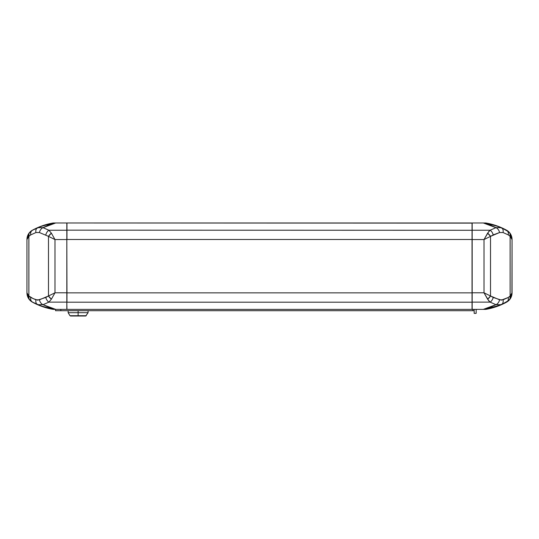 <?xml version="1.0" encoding="UTF-8"?>
<svg xmlns="http://www.w3.org/2000/svg" width="539" height="539" viewBox="0 0 539 539"><rect width="100%" height="100%" fill="white"/><g stroke="black" fill="none" stroke-linecap="round" stroke-linejoin="round"><path stroke-width="0.81" d="M28.803 236.419L27.125 238.548M47.075 225.7A65.125 65.125 0 0 1 47.082 225.7L49.164 224.864M53.226 223.119L53.213 222.984A66.452 66.452 0 0 0 32.495 230.16L32.495 230.16A10.632 10.632 0 0 0 26.95 239.491L26.95 239.491A10.632 10.632 0 0 1 32.495 230.16A66.452 66.452 0 0 1 53.213 222.984L53.226 223.119M26.95 292.859L26.95 239.491L26.95 292.859A10.632 10.632 0 0 0 32.495 302.197L32.495 302.197A66.452 66.452 0 0 0 53.213 309.373L53.213 309.373A66.452 66.452 0 0 1 32.495 302.197A10.632 10.632 0 0 1 26.95 292.859L26.95 292.859M511.565 294.462L510.965 295.251L511.565 294.462M511.565 237.888L510.965 237.099L511.565 237.888M510.197 295.938L511.875 293.802M512.05 292.859L512.05 239.491A10.632 10.632 0 0 0 506.505 230.16A10.632 10.632 0 0 1 512.05 239.491L512.05 292.859A10.632 10.632 0 0 1 506.505 302.197A66.452 66.452 0 0 1 485.787 309.373L485.787 309.373A66.452 66.452 0 0 0 506.505 302.197A10.632 10.632 0 0 0 512.05 292.859L512.05 292.859M511.929 293.64L512.05 239.565L509.914 233.165L508.776 231.885L501.297 227.667L495.968 227.667A5.316 3.47 67.9 0 1 499.586 232.538L490.517 236.365L490.517 295.992L493.212 297.461L501.351 300.142L508.277 297.461A5.316 4.11 61.4 0 1 506.512 302.123L509.914 299.185A5.316 3.618 -143 0 0 510.123 295.992L508.277 297.461L510.123 295.992L509.914 299.185L512.05 292.792L510.123 295.992L510.965 295.251M510.965 237.099L510.123 236.365L510.123 295.992L510.123 236.365L512.05 239.565L511.929 238.716M509.759 299.388L511.673 295.608L512.05 292.792L512.05 239.565A10.632 10.632 0 0 0 512.05 239.471M493.529 224.83A66.452 66.452 0 0 0 485.471 222.984L493.529 224.83L501.297 227.667A5.316 3.733 113.6 0 1 503.062 232.538A5.316 3.733 -66.4 0 0 501.297 227.667L506.512 230.234A66.452 66.452 0 0 0 506.512 230.227A5.316 4.11 118.6 0 1 508.277 234.896A5.316 4.11 -61.4 0 0 506.512 230.234L509.914 233.165L510.123 236.365A5.316 3.618 -37 0 0 509.914 233.165L511.511 236.21L512.05 239.565L511.673 236.749L509.759 232.969M508.277 234.896L510.123 236.365L508.277 234.896L503.062 232.538L508.277 234.896M499.586 232.538L503.062 232.538L499.586 232.538A5.316 3.47 -112.1 0 0 495.968 227.667L501.297 227.667L499.148 226.778L485.471 222.984L483.308 222.984L495.968 227.667L490.106 230.234A5.316 2.958 68.5 0 1 493.212 234.896L499.586 232.538M499.586 299.812A5.316 3.47 112.1 0 1 495.968 304.683L501.297 304.683A5.316 3.733 -113.6 0 0 503.062 299.812L499.586 299.812L490.517 295.992L490.517 236.365L493.212 234.896A5.316 2.958 -111.5 0 0 490.106 230.234L487.62 233.165A5.316 2.345 49.3 0 1 490.517 236.365L487.62 233.165L484.009 239.565L490.517 236.365L484.009 239.565L484.009 292.792L490.517 295.992L484.009 292.792L487.62 299.185L490.517 295.992A5.316 2.345 130.7 0 1 487.62 299.185L490.106 302.123A5.316 2.958 -68.5 0 0 493.212 297.461A5.316 2.958 111.5 0 1 490.106 302.123L495.968 304.683A5.316 3.47 -67.9 0 0 499.586 299.812M508.277 297.461L503.062 299.812A5.316 3.733 66.4 0 1 501.297 304.683L506.512 302.123A5.316 4.11 -118.6 0 0 508.277 297.461M512.05 292.792L510.837 297.717L508.344 300.856L506.512 302.123L496.298 306.637L485.471 309.373A66.452 66.452 0 0 0 493.529 307.52L485.349 309.373L501.297 304.683L495.968 304.683L483.308 309.373L485.349 309.373L483.308 309.373L489.756 307.52L495.968 304.683L490.106 302.123L488.799 300.856L484.009 292.792L472.177 292.792L472.177 239.565L484.009 239.565L488.799 231.494L490.106 230.234L495.968 227.667L489.756 224.83L483.308 222.984L489.756 224.83M506.505 230.16L506.505 230.16A66.452 66.452 0 0 0 485.787 222.984L485.787 222.984A66.452 66.452 0 0 1 506.505 230.16M508.803 300.445L501.297 304.683L493.529 307.52M484.406 309.13L489.722 307.533M491.925 306.657A65.125 65.125 0 0 1 491.918 306.657L489.836 307.493M508.803 231.911L506.512 230.234L496.298 225.72L485.471 222.984M485.349 222.984L484.17 222.984M483.308 222.984L472.177 222.984L472.177 230.234L490.106 230.234L472.177 230.234L472.177 239.565L484.009 239.565L484.009 292.792L472.177 292.792L472.177 302.123L490.106 302.123L472.177 302.123L472.177 309.373L483.321 309.373L472.177 309.373L472.177 222.984L483.308 222.984M66.823 309.238L66.823 302.083L66.957 309.373L472.043 309.373L472.043 302.197L66.957 302.197L66.823 292.859L472.043 292.859L66.957 292.859L66.957 302.197L472.043 302.197L472.043 239.491L472.177 309.238M472.043 239.491L472.043 230.16L472.043 239.491L66.957 239.491L472.043 239.491M472.177 230.274L66.957 230.16L66.957 239.491L66.957 230.16L472.177 230.274M29.241 232.969L27.327 236.749L26.95 239.565L26.95 292.792L27.435 294.462L28.877 295.992L28.877 236.365L27.435 237.888L26.95 239.565L28.163 234.633L29.086 233.165L26.95 239.565L28.877 236.365L29.086 233.165L32.488 230.234L29.086 233.165A5.316 3.618 37 0 0 28.877 236.365L30.723 234.896A5.316 4.11 -118.6 0 1 32.488 230.234L37.703 227.667A5.316 3.733 66.4 0 0 35.938 232.538L39.414 232.538A5.316 3.47 -67.9 0 1 43.032 227.667L37.703 227.667L43.032 227.667A5.316 3.47 112.1 0 0 39.414 232.538L35.938 232.538L30.723 234.896L28.877 236.365L28.877 295.992L33.229 298.653L37.642 300.142L45.788 297.461L48.483 295.992L48.483 236.365L39.414 232.538L48.483 236.365L48.483 295.992L39.414 299.812L35.938 299.812A5.316 3.733 113.6 0 0 37.703 304.683L43.032 304.683A5.316 3.47 -112.1 0 1 39.414 299.812A5.316 3.47 67.9 0 0 43.032 304.683L48.894 302.123A5.316 2.958 -111.5 0 1 45.788 297.461A5.316 2.958 68.5 0 0 48.894 302.123L51.38 299.185A5.316 2.345 -130.7 0 1 48.483 295.992L51.38 299.185L54.991 292.792L48.483 295.992L54.991 292.792L54.991 239.565L48.483 236.365L54.991 239.565L51.38 233.165L48.483 236.365A5.316 2.345 -49.3 0 1 51.38 233.165L48.894 230.234A5.316 2.958 111.5 0 0 45.788 234.896A5.316 2.958 -68.5 0 1 48.894 230.234L43.032 227.667L55.692 222.984L53.529 222.984L39.852 226.778L32.488 230.234A5.316 4.11 61.4 0 0 30.723 234.896L35.938 232.538A5.316 3.733 -113.6 0 1 37.703 227.667L45.471 224.83L53.529 222.984A66.452 66.452 0 0 0 45.471 224.83M66.957 292.859L66.823 239.491L66.957 292.859M66.957 309.373L472.043 309.373M472.137 223.079L472.043 230.16L472.043 222.984L66.957 222.984L66.957 230.16L66.93 223.011M28.877 295.992L26.95 292.792L29.086 299.185L28.877 295.992A5.316 3.618 143 0 0 29.086 299.185L32.488 302.123A5.316 4.11 -61.4 0 1 30.723 297.461L28.877 295.992M49.244 224.83L55.692 222.984L49.244 224.83L43.032 227.667L48.894 230.234L66.823 230.234L66.823 239.565L66.823 230.234L48.894 230.234L51.38 233.165L54.991 239.565L66.823 239.565L66.823 292.792L54.991 292.792L54.991 239.565L66.823 239.565L66.823 302.123L66.823 292.792L54.991 292.792L51.38 299.185L48.894 302.123L66.823 302.123L66.823 309.373L55.692 309.373L66.823 309.373L66.823 302.123L48.894 302.123L43.032 304.683L49.244 307.52L55.692 309.373L53.529 309.373L45.471 307.52L39.852 305.579L53.529 309.373L55.692 309.373L43.032 304.683L37.703 304.683L32.488 302.123L37.703 304.683A5.316 3.733 -66.4 0 1 35.938 299.812L30.723 297.461A5.316 4.11 118.6 0 0 32.488 302.123L30.656 300.856L28.163 297.717L26.95 292.792A10.632 10.632 0 0 0 26.95 292.886M30.197 300.445L32.488 302.123L42.702 306.637L53.529 309.373A66.452 66.452 0 0 1 45.471 307.52M28.035 295.251L27.071 293.64M27.071 238.716L28.035 237.099M54.594 309.13L49.271 307.533M55.692 222.984L66.823 222.984L66.823 230.234L66.823 222.984L53.651 222.984M26.95 239.565L26.95 292.792L27.327 295.608L29.241 299.388M55.692 309.373L54.83 309.373M53.529 222.984L42.702 225.72L32.488 230.234L30.197 231.911M472.177 223.119L66.957 222.984M474.172 310.7L474.172 313.361L476.166 313.361L476.166 309.373L476.166 313.361L474.172 313.361L474.172 310.7L55.524 310.7L55.524 309.373L55.524 310.7L60.84 310.7L60.84 309.373L60.84 310.7L472.844 310.7L472.844 309.373L472.844 310.7L474.172 310.7L474.172 309.373L474.172 310.7M78.121 315.692L69.949 315.692L78.121 315.692L78.121 312.694L68.15 312.694L78.121 312.694L78.121 310.7L78.121 312.694L88.086 312.694L78.121 312.694L78.121 315.692L86.287 315.692L78.121 315.692M70.521 316.016L85.714 316.016L70.521 316.016M66.823 304.528L66.823 303.949M509.914 299.185L509.544 299.65M509.133 300.108L508.742 300.499M509.914 233.165L509.544 232.707M509.133 232.248L508.742 231.851M501.297 227.667L499.148 226.771M501.297 304.683L499.148 305.579M37.703 227.667L39.852 226.771M29.086 233.165L29.456 232.707M29.867 232.248L30.258 231.851M29.086 299.185L29.456 299.65M29.867 300.108L30.258 300.499M37.703 304.683L39.852 305.579M68.15 310.7L68.15 312.694L69.949 315.692M85.714 316.016L88.086 312.694L88.086 310.7"/></g></svg>
